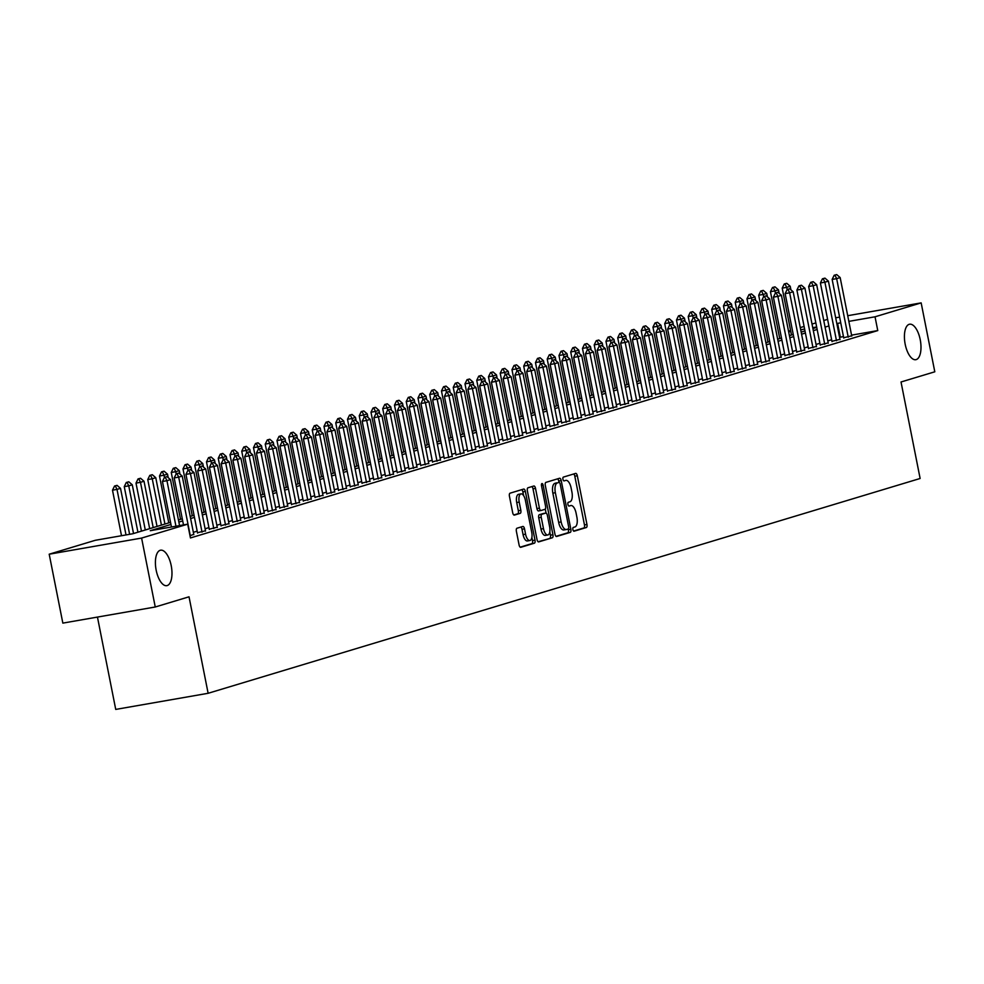 <?xml version="1.0" encoding="UTF-8"?>
<svg xmlns="http://www.w3.org/2000/svg" width="984" height="984" viewBox="0 0 984 984"><rect width="100%" height="100%" fill="white"/><g stroke="black" fill="none" stroke-linecap="round" stroke-linejoin="round"><path stroke-width="1.48" d="M572.897 529.564A1.931 0.836 80.1 0 0 574.041 531.225A1.931 0.836 80.1 0 0 574.078 531.212L586.329 527.522A2.768 1.193 80.1 0 0 586.956 524.472L577.313 475.764A2.768 1.193 80.1 0 0 575.677 473.39A2.768 1.193 80.1 0 0 575.615 473.402L563.365 477.105A1.931 0.836 80.1 0 0 562.934 479.233A1.931 0.836 80.1 0 0 564.066 480.893A1.931 0.836 80.1 0 0 564.115 480.893L565.702 480.413A8.831 3.838 80.1 0 1 565.898 480.364A8.831 3.838 80.1 0 1 571.101 487.953L571.913 492.012A8.831 3.838 80.1 0 1 569.933 501.791L568.346 502.271A1.931 0.836 80.1 0 0 567.916 504.398A1.931 0.836 80.1 0 0 569.059 506.059A1.931 0.836 80.1 0 0 569.096 506.059L570.683 505.579A8.831 3.838 80.1 0 1 570.88 505.53A8.831 3.838 80.1 0 1 576.083 513.119L576.895 517.178A8.831 3.838 80.1 0 1 574.914 526.957L573.328 527.424A1.931 0.836 80.1 0 0 572.897 529.564M171.216 565.665A18.007 7.81 80.1 0 0 160.601 550.191A18.007 7.81 80.1 0 0 156.173 570.203A18.007 7.81 80.1 0 0 166.788 585.664A18.007 7.81 80.1 0 0 171.216 565.665M920.224 339.677A18.007 7.81 80.1 0 0 909.61 324.216A18.007 7.81 80.1 0 0 905.182 344.216A18.007 7.81 80.1 0 0 915.796 359.689A18.007 7.81 80.1 0 0 920.224 339.677M516.994 528.223A2.768 1.193 80.1 0 0 516.379 531.274L519.085 544.939A2.768 1.193 80.1 0 0 520.708 547.313A2.768 1.193 80.1 0 0 520.77 547.301L534.373 543.193A2.768 1.193 80.1 0 0 535.001 540.142L525.358 491.434A2.768 1.193 80.1 0 0 523.722 489.06A2.768 1.193 80.1 0 0 523.66 489.073L510.056 493.181A2.768 1.193 80.1 0 0 509.441 496.243L512.701 512.75A2.768 1.193 80.1 0 0 514.337 515.112A2.768 1.193 80.1 0 0 514.398 515.099L520.216 513.341A2.768 1.193 80.1 0 0 520.831 510.29L519.22 502.111A7.392 3.198 80.1 0 1 521.028 493.894A7.392 3.198 80.1 0 1 525.382 500.241L531.729 532.307A7.392 3.198 80.1 0 1 529.921 540.511A7.392 3.198 80.1 0 1 525.567 534.164L524.509 528.826A2.768 1.193 80.1 0 0 522.873 526.452A2.768 1.193 80.1 0 0 522.812 526.465L516.994 528.223M847.716 315.704L921.159 302.887L934.8 371.804L901.024 381.989L920.126 478.482L208.128 693.289L189.026 596.808L155.251 606.993L141.598 538.076L49.2 554.201L95.313 540.29L132.779 533.759L170.54 522.356M921.159 302.887L875.034 316.799L848.835 321.374M170.958 524.46L150.257 530.708L187.71 524.164L190.441 537.953L877.765 330.587L875.034 316.799M187.71 524.164L141.598 538.076M554.951 534.127A2.768 1.193 80.1 0 0 556.575 536.501A2.768 1.193 80.1 0 0 556.636 536.477L570.24 532.381A2.768 1.193 80.1 0 0 570.868 529.318L561.224 480.61A2.768 1.193 80.1 0 0 559.588 478.249A2.768 1.193 80.1 0 0 559.527 478.261L545.923 482.369A2.768 1.193 80.1 0 0 545.308 485.419L554.951 534.127M552.307 537.781L538.703 541.889A2.768 1.193 80.1 0 1 538.642 541.901A2.768 1.193 80.1 0 1 537.018 539.539L527.375 490.832A2.768 1.193 80.1 0 1 527.99 487.769L533.808 486.022A2.768 1.193 80.1 0 1 533.869 485.998A2.768 1.193 80.1 0 1 535.505 488.372L539.417 508.125A2.768 1.193 80.1 0 0 541.04 510.499A2.768 1.193 80.1 0 0 541.102 510.487L544.964 509.318A2.768 1.193 80.1 0 0 545.579 506.268L541.507 485.702A1.931 0.836 80.1 0 1 541.987 483.55A1.931 0.836 80.1 0 1 543.131 485.21L552.934 534.73A2.768 1.193 80.1 0 1 552.307 537.781L538.113 541.754M843.694 337.758L851.701 335.802M831.947 341.313L839.942 339.345M820.201 344.855L828.196 342.887M808.454 348.397L816.449 346.442M796.708 351.94L804.703 349.984M784.949 355.482L792.956 353.527M773.203 359.037L781.198 357.069M761.456 362.579L769.451 360.611M749.71 366.122L757.705 364.166M737.951 369.664L745.958 367.708M726.204 373.207L734.199 371.251M714.458 376.749L722.453 374.793M702.711 380.304L710.706 378.336M690.965 383.846L698.96 381.89M679.206 387.388L687.213 385.433M667.459 390.931L675.454 388.975M655.713 394.473L663.708 392.518M643.966 398.028L651.961 396.06M632.22 401.57L640.215 399.615M620.461 405.113L628.468 403.157M608.715 408.655L616.71 406.699M596.968 412.198L604.963 410.242M585.222 415.752L593.217 413.784M573.463 419.295L581.47 417.327M561.716 422.837L569.711 420.881M549.97 426.379L557.965 424.424M538.223 429.922L546.218 427.966M526.477 433.477L534.472 431.509M514.718 437.019L522.725 435.051M502.972 440.561L510.967 438.606M491.225 444.104L499.22 442.148M479.479 447.646L487.474 445.691M467.732 451.201L475.727 449.233M455.973 454.743L463.981 452.775M444.227 458.286L452.222 456.33M432.48 461.828L440.475 459.872M420.734 465.371L428.729 463.415M408.975 468.925L416.982 466.957M397.228 472.468L405.224 470.5M385.482 476.01L393.477 474.054M373.736 479.552L381.731 477.597M361.989 483.095L369.984 481.139M350.23 486.637L358.238 484.682M338.484 490.192L346.479 488.224M326.737 493.734L334.732 491.779M314.991 497.277L322.986 495.321M303.244 500.819L311.239 498.863M291.485 504.362L299.493 502.406M279.739 507.916L287.734 505.948M267.992 511.459L275.987 509.503M256.246 515.001L264.241 513.045M244.499 518.543L252.494 516.588M232.741 522.086L240.748 520.13M220.994 525.64L228.989 523.673M209.248 529.183L217.243 527.215M197.501 532.725L205.496 530.77M190.01 535.776L193.75 534.312M877.765 330.587L851.566 335.15M843.46 336.565L839.549 337.352M831.64 339.738L827.802 340.894M819.893 343.281L816.056 344.437M808.135 346.823L804.309 347.979M796.388 350.365L792.551 351.522M784.642 353.908L780.804 355.064M772.895 357.463L769.058 358.619M761.149 361.005L757.311 362.161M749.39 364.547L745.552 365.704M737.643 368.09L733.806 369.246M725.897 371.632L722.059 372.788M714.15 375.187L710.313 376.343M702.391 378.729L698.566 379.886M690.645 382.272L686.807 383.428M678.899 385.814L675.061 386.97M667.152 389.356L663.314 390.513M655.406 392.911L651.568 394.067M643.647 396.454L639.821 397.61M631.9 399.996L628.063 401.152M620.154 403.538L616.316 404.695M608.407 407.081L604.57 408.237M596.661 410.623L592.823 411.792M584.902 414.178L581.064 415.334M573.155 417.72L569.318 418.877M561.409 421.263L557.571 422.419M549.662 424.805L545.825 425.961M537.904 428.347L534.078 429.516M526.157 431.902L522.319 433.058M514.411 435.445L510.573 436.601M502.664 438.987L498.827 440.143M490.918 442.529L487.08 443.686M479.159 446.072L475.333 447.228M467.412 449.627L463.575 450.783M455.666 453.169L451.828 454.325M443.919 456.711L440.082 457.868M432.173 460.254L428.335 461.41M420.414 463.796L416.576 464.952M408.668 467.351L404.83 468.507M396.921 470.893L393.083 472.049M385.174 474.436L381.337 475.592M373.428 477.978L369.59 479.134M361.669 481.52L357.832 482.677M349.923 485.075L346.085 486.231M338.176 488.618L334.339 489.774M326.43 492.16L322.592 493.316M314.671 495.702L310.846 496.858M302.924 499.245L299.087 500.401M291.178 502.787L287.34 503.956M279.431 506.342L275.594 507.498M267.685 509.884L263.847 511.04M255.926 513.427L252.101 514.583M244.18 516.969L240.342 518.125M232.433 520.511L228.595 521.68M220.687 524.066L216.849 525.222M208.94 527.608L205.102 528.765M197.181 531.151L193.344 532.307M97.453 617.079L115.731 709.415L208.128 693.289M835.674 317.795L839.61 317.119M155.251 606.993L62.841 623.118L49.2 554.201M788.516 331.141L790.595 330.526M800.263 327.598L804.1 326.442M812.021 324.056L815.859 322.9M823.768 320.513L827.606 319.357M816.659 326.983L812.735 327.672M804.629 329.087L800.693 329.775M790.792 331.497L788.664 331.866M178.461 519.97L182.286 518.814M190.207 516.428L194.045 515.272M201.954 512.885L205.791 511.729M213.7 509.343L217.538 508.174M225.447 505.788L229.284 504.632M237.206 502.246L241.043 501.09M248.952 498.703L252.79 497.547M260.698 495.161L264.536 494.005M272.445 491.619L276.283 490.45M284.192 488.064L288.029 486.908M295.95 484.522L299.788 483.365M307.697 480.979L311.534 479.823M319.443 477.437L323.281 476.281M331.19 473.894L335.027 472.726M342.949 470.34L346.774 469.183M354.695 466.797L358.533 465.641M366.442 463.255L370.279 462.099M378.188 459.712L382.026 458.556M389.935 456.17L393.772 455.014M401.693 452.615L405.519 451.459M413.44 449.073L417.277 447.917M425.186 445.531L429.024 444.374M436.933 441.988L440.771 440.832M448.679 438.446L452.517 437.29M460.438 434.891L464.276 433.735M472.185 431.349L476.022 430.192M483.931 427.806L487.769 426.65M495.678 424.264L499.515 423.108M507.437 420.721L511.262 419.565M519.183 417.179L523.021 416.011M530.929 413.624L534.767 412.468M542.676 410.082L546.514 408.926M554.423 406.54L558.26 405.383M566.181 402.997L570.007 401.841M577.928 399.455L581.765 398.286M589.674 395.9L593.512 394.744M601.421 392.358L605.258 391.202M613.167 388.815L617.005 387.659M624.926 385.273L628.764 384.117M636.673 381.731L640.51 380.562M648.419 378.176L652.257 377.02M660.166 374.633L664.003 373.477M671.924 371.091L675.75 369.935M683.671 367.549L687.509 366.392M695.417 364.006L699.255 362.85M707.164 360.452L711.001 359.295M718.91 356.909L722.748 355.753M730.669 353.367L734.495 352.211M742.416 349.824L746.253 348.668M754.162 346.282L758 345.126M765.909 342.727L769.746 341.571M777.655 339.185L781.493 338.029M789.414 335.642L793.252 334.486M801.161 332.1L804.998 330.944M812.907 328.558L816.745 327.401M840.73 322.789L836.818 323.564M828.909 325.95L825.072 327.106M817.163 329.492L813.325 330.649M805.416 333.035L801.579 334.191M793.658 336.589L789.82 337.746M781.911 340.132L778.073 341.288M770.164 343.674L766.327 344.831M758.418 347.217L754.58 348.373M746.659 350.759L742.834 351.915M734.913 354.314L731.075 355.47M723.166 357.856L719.329 359.012M711.42 361.399L707.582 362.555M699.673 364.941L695.836 366.097M687.914 368.483L684.077 369.64M676.168 372.038L672.33 373.194M664.421 375.581L660.584 376.737M652.675 379.123L648.837 380.279M640.928 382.665L637.091 383.822M629.17 386.208L625.332 387.364M617.423 389.75L613.586 390.919M605.677 393.305L601.839 394.461M593.93 396.847L590.092 398.003M582.171 400.39L578.346 401.546M570.425 403.932L566.587 405.088M558.678 407.474L554.841 408.643M546.932 411.029L543.094 412.185M535.185 414.572L531.348 415.728M523.427 418.114L519.601 419.27M511.68 421.656L507.842 422.812M499.933 425.199L496.096 426.355M488.187 428.753L484.349 429.91M476.441 432.296L472.603 433.452M464.682 435.838L460.844 436.994M452.935 439.381L449.098 440.537M441.189 442.923L437.351 444.079M429.442 446.478L425.605 447.634M417.683 450.02L413.858 451.176M405.937 453.562L402.099 454.719M394.19 457.105L390.353 458.261M382.444 460.647L378.606 461.803M370.697 464.202L366.86 465.358M358.939 467.744L355.113 468.901M347.192 471.287L343.354 472.443M335.446 474.829L331.608 475.985M323.699 478.372L319.862 479.528M311.953 481.914L308.115 483.082M300.194 485.469L296.356 486.625M288.447 489.011L284.61 490.167M276.701 492.553L272.863 493.71M264.954 496.096L261.117 497.252M253.195 499.638L249.37 500.807M241.449 503.193L237.611 504.349M229.702 506.735L225.865 507.892M217.956 510.278L214.118 511.434M206.209 513.82L202.372 514.976M194.451 517.363L190.625 518.531M182.704 520.917L178.867 522.073M840.311 337.118L837.581 323.33M573.586 531.053L583.832 527.953A2.768 1.193 80.1 0 0 584.459 524.903L574.804 476.194A2.768 1.193 80.1 0 0 573.709 473.981M558.998 482.431L558.727 481.053A2.768 1.193 80.1 0 0 557.62 478.839M556.046 536.341L567.743 532.811A2.768 1.193 80.1 0 0 568.371 529.761L568.211 528.974A1.931 0.836 80.1 0 0 568.654 526.834L560.191 484.079A1.931 0.836 80.1 0 0 559.06 482.418A1.931 0.836 80.1 0 0 559.01 482.431L557.338 482.935A8.831 3.838 80.1 0 0 555.357 492.701L561.151 521.926A8.831 3.838 80.1 0 0 566.353 529.515A8.831 3.838 80.1 0 0 566.55 529.478L568.223 528.974M566.157 529.54L564.053 529.909A8.831 3.838 80.1 0 1 563.857 529.958A8.831 3.838 80.1 0 1 558.654 522.369L552.86 493.144A8.831 3.838 80.1 0 1 554.841 483.365L556.514 482.861M540.979 510.512L538.605 510.917A2.768 1.193 80.1 0 1 538.543 510.93A2.768 1.193 80.1 0 1 536.92 508.568L533.008 488.814A2.768 1.193 80.1 0 0 531.901 486.588M545.271 509.109L546.071 513.119M549.798 531.938L550.437 535.173L552.934 534.73M543.476 528.629A7.392 3.198 80.1 0 0 547.83 534.976A7.392 3.198 80.1 0 0 549.638 526.76L547.399 515.468A2.768 1.193 80.1 0 0 545.776 513.094A2.768 1.193 80.1 0 0 545.714 513.107L541.852 514.275A2.768 1.193 80.1 0 0 541.237 517.326L543.476 528.629L540.979 529.06A7.392 3.198 80.1 0 0 545.333 535.407L547.83 534.976M543.34 513.525A2.768 1.193 80.1 0 0 543.279 513.525A2.768 1.193 80.1 0 0 543.217 513.55L545.714 513.107M540.979 529.06L538.74 517.769A2.768 1.193 80.1 0 1 539.355 514.706L543.217 513.55M549.81 538.223A2.768 1.193 80.1 0 0 550.437 535.173M529.921 540.511L527.424 540.954A7.392 3.198 80.1 0 1 523.07 534.607L522.012 529.257A2.768 1.193 80.1 0 0 520.905 527.043M521.028 493.894L518.531 494.337A7.392 3.198 80.1 0 0 516.723 502.541L519.22 502.111M513.808 514.964L517.719 513.783A2.768 1.193 80.1 0 0 518.334 510.733L516.723 502.541M523.586 495.567L522.861 491.877A2.768 1.193 80.1 0 0 521.754 489.651M520.179 547.166L531.877 543.635A2.768 1.193 80.1 0 0 532.504 540.573L531.889 537.485M790.915 289.813L790.226 286.295L786.696 287.353L787.126 289.554M784.998 283.835L786.757 283.306L784.248 283.97L784.998 283.835L786.696 287.353L782.206 288.14L791.48 335.015M790.226 286.295L786.757 283.306M784.248 283.97L782.206 288.14M836.707 274.585L834.186 275.249L836.707 274.585L840.164 277.574L851.763 336.122M848.233 337.192L836.646 278.644L832.144 279.431L834.186 275.249M843.768 338.09L832.144 279.431M840.164 277.574L836.646 278.644L834.936 275.114M779.168 293.355L778.467 289.837L774.949 290.907L775.38 293.097M773.252 287.377L775.011 286.848L772.501 287.512L773.252 287.377L774.949 290.907L770.447 291.682L779.734 338.558M778.467 289.837L775.011 286.848M772.501 287.512L770.447 291.682M767.422 296.897L766.721 293.38L763.203 294.45L763.633 296.651M761.493 290.92L763.264 290.391L760.743 291.055L761.493 290.92L763.203 294.45L758.701 295.225L767.987 342.112M766.721 293.38L763.264 290.391M760.743 291.055L758.701 295.225M755.675 300.452L754.974 296.922L751.444 297.992L751.887 300.194M749.746 294.474L751.505 293.933L748.996 294.597L749.746 294.474L751.444 297.992L746.954 298.779L756.241 345.655M754.974 296.922L751.505 293.933M748.996 294.597L746.954 298.779M743.916 303.995L743.227 300.477L739.697 301.534L740.14 303.736M738 298.017L739.759 297.476L737.25 298.14L738 298.017L739.697 301.534L735.208 302.322L744.482 349.197M743.227 300.477L739.759 297.476M737.25 298.14L735.208 302.322M824.949 278.128L822.439 278.792L824.949 278.128L828.417 281.129L840.016 339.664M836.486 340.735L824.899 282.187L820.398 282.974L822.439 278.792M832.009 341.632L820.398 282.974M828.417 281.129L824.899 282.187L823.19 278.669M813.202 281.682L810.693 282.334L813.202 281.682L816.671 284.671L828.257 343.219M824.74 344.277L813.141 285.729L808.651 286.516L810.693 282.334M820.262 345.175L808.651 286.516M816.671 284.671L813.141 285.729L811.443 282.211M801.456 285.225L798.946 285.889L801.456 285.225L804.924 288.214L816.511 346.762M812.993 347.819L801.394 289.271L796.905 290.059L798.946 285.889M808.516 348.717L796.905 290.059M804.924 288.214L801.394 289.271L799.697 285.754M789.709 288.767L787.2 289.431L789.709 288.767L793.166 291.756L804.764 350.304M801.234 351.362L789.648 292.826L785.146 293.601L787.2 289.431M796.769 352.26L785.146 293.601M793.166 291.756L789.648 292.826L787.95 289.296M732.17 307.537L731.481 304.019L727.951 305.077L728.381 307.279M726.254 301.559L728.012 301.03L725.503 301.694L726.254 301.559L727.951 305.077L723.461 305.864L732.736 352.739M731.481 304.019L728.012 301.03M725.503 301.694L723.461 305.864M777.963 292.31L775.441 292.974L777.963 292.31L781.419 295.298L793.018 353.846M789.488 354.916L777.901 296.368L773.399 297.156L775.441 292.974M785.011 355.802L773.399 297.156M781.419 295.298L777.901 296.368L776.191 292.838M720.423 311.079L719.722 307.562L716.204 308.619L716.635 310.821M714.495 305.101L716.266 304.573L713.757 305.237L714.495 305.101L716.204 308.619L711.703 309.406L720.989 356.282M719.722 307.562L716.266 304.573M713.757 305.237L711.703 309.406M766.204 295.852L763.695 296.516L766.204 295.852L769.673 298.841L781.259 357.389M777.741 358.459L766.142 299.911L761.653 300.698L763.695 296.516M773.264 359.357L761.653 300.698M769.673 298.841L766.142 299.911L764.445 296.393M708.677 314.622L707.976 311.104L704.458 312.174L704.888 314.376M702.748 308.644L704.519 308.115L701.998 308.779L702.748 308.644L704.458 312.174L699.956 312.949L709.243 359.837M707.976 311.104L704.519 308.115M701.998 308.779L699.956 312.949M754.457 299.394L751.948 300.058L754.457 299.394L757.926 302.395L769.513 360.943M765.995 362.001L754.396 303.453L749.906 304.24L751.948 300.058M761.518 362.899L749.906 304.24M757.926 302.395L754.396 303.453L752.699 299.935M696.93 318.164L696.229 314.646L692.699 315.716L693.142 317.918M691.002 312.186L692.761 311.657L690.251 312.322L691.002 312.186L692.699 315.716L688.21 316.504L697.496 363.379M696.229 314.646L692.761 311.657M690.251 312.322L688.21 316.504M742.711 302.949L740.202 303.613L742.711 302.949L746.179 305.938L757.766 364.486M754.236 365.544L742.649 306.996L738.16 307.783L740.202 303.613M749.771 366.442L738.16 307.783M746.179 305.938L742.649 306.996L740.952 303.478M685.171 321.719L684.483 318.201L680.953 319.259L681.395 321.461M679.255 315.741L681.014 315.2L678.505 315.864L679.255 315.741L680.953 319.259L676.463 320.046L685.737 366.921M684.483 318.201L681.014 315.2M678.505 315.864L676.463 320.046M730.964 306.491L728.455 307.156L730.964 306.491L734.421 309.48L746.02 368.028M742.489 369.086L730.903 310.55L726.401 311.325L728.455 307.156M738.025 369.984L726.401 311.325M734.421 309.48L730.903 310.55L729.193 307.02M673.425 325.261L672.736 321.743L669.206 322.801L669.637 325.003M667.509 319.283L669.268 318.754L666.758 319.406L667.509 319.283L669.206 322.801L664.704 323.588L673.991 370.464M672.736 321.743L669.268 318.754M666.758 319.406L664.704 323.588M719.218 310.034L716.696 310.698L719.218 310.034L722.674 313.023L734.273 371.571M730.743 372.641L719.156 314.093L714.655 314.868L716.696 310.698M726.266 373.526L714.655 314.868M722.674 313.023L719.156 314.093L717.447 310.563M661.679 328.804L660.977 325.286L657.46 326.344L657.89 328.545M655.75 322.826L657.521 322.297L655 322.961L655.75 322.826L657.46 326.344L652.958 327.131L662.244 374.006M660.977 325.286L657.521 322.297M655 322.961L652.958 327.131M707.459 313.576L704.95 314.24L707.459 313.576L710.928 316.565L722.514 375.113M718.996 376.183L707.398 317.635L702.908 318.422L704.95 314.24M714.519 377.081L702.908 318.422M710.928 316.565L707.398 317.635L705.7 314.105M649.932 332.346L649.231 328.828L645.713 329.898L646.144 332.1M644.003 326.368L645.762 325.839L643.253 326.503L644.003 326.368L645.713 329.898L641.211 330.673L650.498 377.561M649.231 328.828L645.762 325.839M643.253 326.503L641.211 330.673M695.713 317.119L693.203 317.783L695.713 317.119L699.181 320.12L710.768 378.668M707.25 379.726L695.651 321.178L691.162 321.965L693.203 317.783M702.773 380.623L691.162 321.965M699.181 320.12L695.651 321.178L693.954 317.66M683.966 320.673L681.457 321.337L683.966 320.673L687.435 323.662L699.021 382.21M695.491 383.268L683.905 324.72L679.403 325.507L681.457 321.337M691.026 384.166L679.403 325.507M687.435 323.662L683.905 324.72L682.207 321.202M672.22 324.216L669.71 324.88L672.22 324.216L675.676 327.205L687.275 385.753M683.745 386.81L672.158 328.262L667.656 329.05L669.71 324.88M679.28 387.708L667.656 329.05M675.676 327.205L672.158 328.262L670.448 324.745M638.186 335.888L637.484 332.371L633.954 333.441L634.397 335.642M632.257 329.911L634.016 329.382L631.507 330.046L632.257 329.911L633.954 333.441L629.465 334.228L638.739 381.103M637.484 332.371L634.016 329.382M631.507 330.046L629.465 334.228M626.427 339.443L625.738 335.925L622.208 336.983L622.651 339.185M620.51 333.465L622.269 332.924L619.76 333.588L620.51 333.465L622.208 336.983L617.718 337.77L626.992 384.646M625.738 335.925L622.269 332.924M619.76 333.588L617.718 337.77M614.68 342.986L613.979 339.468L610.461 340.526L610.892 342.727M608.764 337.008L610.523 336.479L608.014 337.131L608.764 337.008L610.461 340.526L605.959 341.313L615.246 388.188M613.979 339.468L610.523 336.479M608.014 337.131L605.959 341.313M660.461 327.758L657.952 328.422L660.461 327.758L663.929 330.747L675.528 389.295M671.998 390.365L660.412 331.817L655.91 332.592L657.952 328.422M667.521 391.251L655.91 332.592M663.929 330.747L660.412 331.817L658.702 328.287M602.934 346.528L602.233 343.01L598.715 344.068L599.145 346.27M597.005 340.55L598.776 340.021L596.255 340.685L597.005 340.55L598.715 344.068L594.213 344.855L603.5 391.73M602.233 343.01L598.776 340.021M596.255 340.685L594.213 344.855M648.714 331.3L646.205 331.965L648.714 331.3L652.183 334.289L663.769 392.837M660.252 393.907L648.653 335.359L644.163 336.147L646.205 331.965M655.774 394.805L644.163 336.147M652.183 334.289L648.653 335.359L646.955 331.829M591.187 350.07L590.486 346.553L586.956 347.623L587.399 349.824M585.259 344.092L587.018 343.564L584.508 344.228L585.259 344.092L586.956 347.623L582.466 348.397L591.753 395.273M590.486 346.553L587.018 343.564M584.508 344.228L582.466 348.397M636.968 334.843L634.459 335.507L636.968 334.843L640.436 337.844L652.023 396.38M648.505 397.45L636.906 338.902L632.417 339.689L634.459 335.507M644.028 398.348L632.417 339.689M640.436 337.844L636.906 338.902L635.209 335.384M579.428 353.613L578.74 350.095L575.209 351.165L575.652 353.367M573.512 347.635L575.271 347.106L572.762 347.77L573.512 347.635L575.209 351.165L570.72 351.952L579.994 398.827M578.74 350.095L575.271 347.106M572.762 347.77L570.72 351.952M625.221 338.398L622.712 339.049L625.221 338.398L628.678 341.387L640.276 399.934M636.746 400.992L625.16 342.444L620.658 343.231L622.712 339.049M632.281 401.89L620.658 343.231M628.678 341.387L625.16 342.444L623.462 338.927M567.682 357.167L566.993 353.65L563.463 354.707L563.894 356.909M561.766 351.19L563.524 350.648L561.015 351.313L561.766 351.19L563.463 354.707L558.973 355.495L568.248 402.37M566.993 353.65L563.524 350.648M561.015 351.313L558.973 355.495M613.475 341.94L610.953 342.604L613.475 341.94L616.931 344.929L628.53 403.477M625 404.535L613.413 345.987L608.912 346.774L610.953 342.604M620.523 405.433L608.912 346.774M616.931 344.929L613.413 345.987L611.704 342.469M555.935 360.71L555.234 357.192L551.716 358.25L552.147 360.452M550.007 354.732L551.778 354.203L549.269 354.855L550.007 354.732L551.716 358.25L547.215 359.037L556.501 405.912M555.234 357.192L551.778 354.203M549.269 354.855L547.215 359.037M601.716 345.482L599.207 346.147L601.716 345.482L605.185 348.471L616.784 407.019M613.253 408.089L601.654 349.541L597.165 350.316L599.207 346.147M608.776 408.975L597.165 350.316M605.185 348.471L601.654 349.541L599.957 346.011M544.189 364.252L543.488 360.734L539.97 361.792L540.4 363.994M538.26 358.274L540.032 357.746L537.51 358.41L538.26 358.274L539.97 361.792L535.468 362.579L544.755 409.455M543.488 360.734L540.032 357.746M537.51 358.41L535.468 362.579M589.969 349.025L587.46 349.689L589.969 349.025L593.438 352.014L605.025 410.562M601.507 411.632L589.908 353.084L585.418 353.871L587.46 349.689M597.03 412.53L585.418 353.871M593.438 352.014L589.908 353.084L588.211 349.554M532.442 367.795L531.741 364.277L528.211 365.347L528.654 367.536M526.514 361.817L528.273 361.288L525.764 361.952L526.514 361.817L528.211 365.347L523.722 366.122L533.008 412.997M531.741 364.277L528.273 361.288M525.764 361.952L523.722 366.122M578.223 352.567L575.714 353.231L578.223 352.567L581.692 355.568L593.278 414.104M589.76 415.174L578.162 356.626L573.672 357.413L575.714 353.231M585.283 416.072L573.672 357.413M581.692 355.568L578.162 356.626L576.464 353.108M520.684 371.337L519.995 367.819L516.465 368.889L516.908 371.091M514.767 365.359L516.526 364.83L514.017 365.494L514.767 365.359L516.465 368.889L511.975 369.677L521.249 416.552M519.995 367.819L516.526 364.83M514.017 365.494L511.975 369.677M508.937 374.892L508.248 371.362L504.718 372.432L505.149 374.633M503.021 368.914L504.78 368.373L502.271 369.037L503.021 368.914L504.718 372.432L500.216 373.219L509.503 420.094M508.248 371.362L504.78 368.373M502.271 369.037L500.216 373.219M497.191 378.434L496.489 374.916L492.972 375.974L493.402 378.176M491.262 372.456L493.033 371.927L490.524 372.579L491.262 372.456L492.972 375.974L488.47 376.761L497.756 423.637M496.489 374.916L493.033 371.927M490.524 372.579L488.47 376.761M566.476 356.122L563.967 356.774L566.476 356.122L569.933 359.111L581.532 417.659M578.002 418.717L566.415 360.169L561.913 360.956L563.967 356.774M573.537 419.614L561.913 360.956M569.933 359.111L566.415 360.169L564.705 356.651M554.73 359.664L552.208 360.328L554.73 359.664L558.186 362.653L569.785 421.201M566.255 422.259L554.668 363.711L550.167 364.498L552.208 360.328M561.778 423.157L550.167 364.498M558.186 362.653L554.668 363.711L552.959 360.193M542.971 363.207L540.462 363.871L542.971 363.207L546.44 366.196L558.026 424.744M554.509 425.801L542.91 367.266L538.42 368.041L540.462 363.871M550.031 426.699L538.42 368.041M546.44 366.196L542.91 367.266L541.212 363.736M485.444 381.976L484.743 378.459L481.225 379.517L481.656 381.718M479.516 375.999L481.274 375.47L478.765 376.134L479.516 375.999L481.225 379.517L476.723 380.304L486.01 427.179M484.743 378.459L481.274 375.47M478.765 376.134L476.723 380.304M531.225 366.749L528.716 367.413L531.225 366.749L534.693 369.738L546.28 428.286M542.762 429.356L531.163 370.808L526.674 371.595L528.716 367.413M538.285 430.254L526.674 371.595M534.693 369.738L531.163 370.808L529.466 367.278M473.698 385.519L472.997 382.001L469.466 383.071L469.909 385.261M467.769 379.541L469.528 379.012L467.019 379.676L467.769 379.541L469.466 383.071L464.977 383.846L474.251 430.721M472.997 382.001L469.528 379.012M467.019 379.676L464.977 383.846M519.478 370.291L516.969 370.956L519.478 370.291L522.947 373.293L534.533 431.828M531.003 432.898L519.417 374.351L514.927 375.138L516.969 370.956M526.538 433.796L514.927 375.138M522.947 373.293L519.417 374.351L517.719 370.833M461.939 389.061L461.25 385.543L457.72 386.614L458.163 388.815M456.022 383.083L457.781 382.555L455.272 383.219L456.022 383.083L457.72 386.614L453.23 387.388L462.505 434.276M461.25 385.543L457.781 382.555M455.272 383.219L453.23 387.388M507.732 373.846L505.222 374.498L507.732 373.846L511.188 376.835L522.787 435.383M519.257 436.441L507.67 377.893L503.168 378.68L505.222 374.498M514.792 437.339L503.168 378.68M511.188 376.835L507.67 377.893L505.961 374.375M450.192 392.616L449.491 389.086L445.973 390.156L446.404 392.358M444.276 386.638L446.035 386.097L443.526 386.761L444.276 386.638L445.973 390.156L441.472 390.943L450.758 437.818M449.491 389.086L446.035 386.097M443.526 386.761L441.472 390.943M495.985 377.389L493.464 378.053L495.985 377.389L499.442 380.377L511.04 438.925M507.51 439.983L495.924 381.435L491.422 382.222L493.464 378.053M503.033 440.881L491.422 382.222M499.442 380.377L495.924 381.435L494.214 377.918M438.446 396.158L437.745 392.641L434.227 393.698L434.657 395.9M432.517 390.181L434.288 389.639L431.767 390.304L432.517 390.181L434.227 393.698L429.725 394.486L439.012 441.361M437.745 392.641L434.288 389.639M431.767 390.304L429.725 394.486M426.699 399.701L425.998 396.183L422.468 397.241L422.911 399.442M420.771 393.723L422.53 393.194L420.02 393.858L420.771 393.723L422.468 397.241L417.979 398.028L427.265 444.903M425.998 396.183L422.53 393.194M420.02 393.858L417.979 398.028M414.941 403.243L414.252 399.725L410.722 400.783L411.164 402.985M409.024 397.265L410.783 396.737L408.274 397.401L409.024 397.265L410.722 400.783L406.232 401.57L415.506 448.446M414.252 399.725L410.783 396.737M408.274 397.401L406.232 401.57M484.226 380.931L481.717 381.595L484.226 380.931L487.695 383.92L499.282 442.468M495.764 443.526L484.165 384.99L479.675 385.765L481.717 381.595M491.287 444.424L479.675 385.765M487.695 383.92L484.165 384.99L482.467 381.46M472.48 384.473L469.971 385.138L472.48 384.473L475.948 387.462L487.535 446.01M484.017 447.08L472.418 388.532L467.929 389.32L469.971 385.138M479.54 447.966L467.929 389.32M475.948 387.462L472.418 388.532L470.721 385.002M460.733 388.016L458.224 388.68L460.733 388.016L464.19 391.005L475.789 449.553M472.258 450.623L460.672 392.075L456.17 392.862L458.224 388.68M467.794 451.521L456.17 392.862M464.19 391.005L460.672 392.075L458.974 388.557M403.194 406.786L402.505 403.268L398.975 404.338L399.406 406.54M397.278 400.808L399.037 400.279L396.527 400.943L397.278 400.808L398.975 404.338L394.486 405.113L403.76 452M402.505 403.268L399.037 400.279M396.527 400.943L394.486 405.113M448.987 391.571L446.465 392.222L448.987 391.571L452.443 394.559L464.042 453.107M460.512 454.165L448.925 395.617L444.424 396.404L446.465 392.222M456.047 455.063L444.424 396.404M452.443 394.559L448.925 395.617L447.216 392.099M391.447 410.328L390.746 406.81L387.229 407.88L387.659 410.082M385.531 404.35L387.29 403.821L384.781 404.486L385.531 404.35L387.229 407.88L382.727 408.668L392.013 455.543M390.746 406.81L387.29 403.821M384.781 404.486L382.727 408.668M437.228 395.113L434.719 395.777L437.228 395.113L440.697 398.102L452.296 456.65M448.766 457.708L437.167 399.16L432.677 399.947L434.719 395.777M444.288 458.606L432.677 399.947M440.697 398.102L437.167 399.16L435.469 395.642M379.701 413.883L379 410.365L375.482 411.423L375.913 413.624M373.772 407.905L375.544 407.364L373.022 408.028L373.772 407.905L375.482 411.423L370.98 412.21L380.267 459.085M379 410.365L375.544 407.364M373.022 408.028L370.98 412.21M425.482 398.655L422.972 399.319L425.482 398.655L428.95 401.644L440.537 460.192M437.019 461.25L425.42 402.714L420.931 403.489L422.972 399.319M432.542 462.148L420.931 403.489M428.95 401.644L425.42 402.714L423.723 399.184M367.954 417.425L367.253 413.907L363.723 414.965L364.166 417.167M362.026 411.447L363.785 410.918L361.276 411.57L362.026 411.447L363.723 414.965L359.234 415.752L368.52 462.628M367.253 413.907L363.785 410.918M361.276 411.57L359.234 415.752M413.735 402.198L411.226 402.862L413.735 402.198L417.204 405.187L428.79 463.735M425.272 464.805L413.674 406.257L409.184 407.032L411.226 402.862M420.795 465.69L409.184 407.032M417.204 405.187L413.674 406.257L411.976 402.727M356.196 420.967L355.507 417.45L351.977 418.507L352.42 420.709M350.279 414.99L352.038 414.461L349.529 415.125L350.279 414.99L351.977 418.507L347.487 419.295L356.762 466.17M355.507 417.45L352.038 414.461M349.529 415.125L347.487 419.295M401.989 405.74L399.479 406.404L401.989 405.74L405.445 408.729L417.044 467.277M413.514 468.347L401.927 409.799L397.425 410.586L399.479 406.404M409.049 469.245L397.425 410.586M405.445 408.729L401.927 409.799L400.23 406.281M344.449 424.51L343.76 420.992L340.23 422.062L340.661 424.264M338.533 418.532L340.292 418.003L337.783 418.667L338.533 418.532L340.23 422.062L335.741 422.837L345.015 469.725M343.76 420.992L340.292 418.003M337.783 418.667L335.741 422.837M390.242 409.282L387.721 409.947L390.242 409.282L393.698 412.284L405.297 470.832M401.767 471.889L390.181 413.341L385.679 414.129L387.721 409.947M397.29 472.787L385.679 414.129M393.698 412.284L390.181 413.341L388.471 409.824M332.703 428.052L332.002 424.534L328.484 425.605L328.914 427.806M326.774 422.074L328.545 421.546L326.036 422.21L326.774 422.074L328.484 425.605L323.982 426.392L333.268 473.267M332.002 424.534L328.545 421.546M326.036 422.21L323.982 426.392M378.483 412.837L375.974 413.501L378.483 412.837L381.952 415.826L393.538 474.374M390.021 475.432L378.422 416.884L373.932 417.671L375.974 413.501M385.543 476.33L373.932 417.671M381.952 415.826L378.422 416.884L376.724 413.366M320.956 431.607L320.255 428.089L316.737 429.147L317.168 431.349M315.028 425.629L316.799 425.088L314.277 425.752L315.028 425.629L316.737 429.147L312.236 429.934L321.522 476.809M320.255 428.089L316.799 425.088M314.277 425.752L312.236 429.934M366.737 416.38L364.228 417.044L366.737 416.38L370.205 419.368L381.792 477.916M378.274 478.974L366.675 420.426L362.186 421.213L364.228 417.044M373.797 479.872L362.186 421.213M370.205 419.368L366.675 420.426L364.978 416.909M309.21 435.149L308.509 431.632L304.978 432.689L305.421 434.891M303.281 429.172L305.04 428.643L302.531 429.295L303.281 429.172L304.978 432.689L300.489 433.477L309.775 480.352M308.509 431.632L305.04 428.643M302.531 429.295L300.489 433.477M354.99 419.922L352.481 420.586L354.99 419.922L358.459 422.911L370.046 481.459M366.515 482.529L354.929 423.981L350.439 424.756L352.481 420.586M362.05 483.415L350.439 424.756M358.459 422.911L354.929 423.981L353.231 420.451M297.451 438.692L296.762 435.174L293.232 436.232L293.675 438.433M291.535 432.714L293.293 432.185L290.784 432.849L291.535 432.714L293.232 436.232L288.743 437.019L298.017 483.894M296.762 435.174L293.293 432.185M290.784 432.849L288.743 437.019M343.244 423.464L340.735 424.129L343.244 423.464L346.7 426.453L358.299 485.001M354.769 486.071L343.182 427.523L338.68 428.311L340.735 424.129M350.304 486.969L338.68 428.311M346.7 426.453L343.182 427.523L341.473 423.993M285.704 442.234L285.003 438.716L281.486 439.786L281.916 441.988M279.788 436.256L281.547 435.728L279.038 436.392L279.788 436.256L281.486 439.786L276.984 440.561L286.27 487.437M285.003 438.716L281.547 435.728M279.038 436.392L276.984 440.561M331.497 427.007L328.976 427.671L331.497 427.007L334.954 430.008L346.553 488.544M343.022 489.614L331.436 431.066L326.934 431.853L328.976 427.671M338.545 490.512L326.934 431.853M334.954 430.008L331.436 431.066L329.726 427.548M273.958 445.777L273.257 442.259L269.739 443.329L270.17 445.531M268.029 439.799L269.8 439.27L267.279 439.934L268.029 439.799L269.739 443.329L265.237 444.116L274.524 490.991M273.257 442.259L269.8 439.27M267.279 439.934L265.237 444.116M319.738 430.562L317.229 431.213L319.738 430.562L323.207 433.55L334.794 492.098M331.276 493.156L319.677 434.608L315.188 435.395L317.229 431.213M326.799 494.054L315.188 435.395M323.207 433.55L319.677 434.608L317.98 431.09M262.211 449.331L261.51 445.813L257.98 446.871L258.423 449.073M256.283 443.353L258.042 442.812L255.532 443.476L256.283 443.353L257.98 446.871L253.491 447.659L262.777 494.534M261.51 445.813L258.042 442.812M255.532 443.476L253.491 447.659M307.992 434.104L305.483 434.768L307.992 434.104L311.461 437.093L323.047 495.641M319.529 496.699L307.93 438.151L303.441 438.938L305.483 434.768M315.052 497.596L303.441 438.938M311.461 437.093L307.93 438.151L306.233 434.633M250.453 452.874L249.764 449.356L246.234 450.414L246.677 452.615M244.536 446.896L246.295 446.367L243.786 447.019L244.536 446.896L246.234 450.414L241.744 451.201L251.018 498.076M249.764 449.356L246.295 446.367M243.786 447.019L241.744 451.201M296.245 437.646L293.736 438.311L296.245 437.646L299.702 440.635L311.301 499.183M307.771 500.253L296.184 441.705L291.682 442.48L293.736 438.311M303.306 501.139L291.682 442.48M299.702 440.635L296.184 441.705L294.487 438.175M238.706 456.416L238.017 452.898L234.487 453.956L234.918 456.158M232.79 450.438L234.549 449.909L232.04 450.574L232.79 450.438L234.487 453.956L229.998 454.743L239.272 501.619M238.017 452.898L234.549 449.909M232.04 450.574L229.998 454.743M284.499 441.189L281.978 441.853L284.499 441.189L287.955 444.178L299.554 502.726M296.024 503.796L284.438 445.248L279.936 446.035L281.978 441.853M291.559 504.694L279.936 446.035M287.955 444.178L284.438 445.248L282.728 441.718M226.96 459.958L226.258 456.441L222.741 457.511L223.171 459.712M221.043 453.981L222.802 453.452L220.293 454.116L221.043 453.981L222.741 457.511L218.239 458.286L227.525 505.161M226.258 456.441L222.802 453.452M220.293 454.116L218.239 458.286M272.74 444.731L270.231 445.395L272.74 444.731L276.209 447.732L287.808 506.268M284.278 507.338L272.679 448.79L268.189 449.577L270.231 445.395M279.8 508.236L268.189 449.577M276.209 447.732L272.679 448.79L270.981 445.272M215.213 463.501L214.512 459.983L210.994 461.053L211.425 463.255M209.285 457.523L211.056 456.994L208.534 457.658L209.285 457.523L210.994 461.053L206.492 461.84L215.779 508.716M214.512 459.983L211.056 456.994M208.534 457.658L206.492 461.84M260.994 448.286L258.485 448.938L260.994 448.286L264.462 451.275L276.049 509.823M272.531 510.881L260.932 452.332L256.443 453.12L258.485 448.938M268.054 511.778L256.443 453.12M264.462 451.275L260.932 452.332L259.235 448.815M203.467 467.056L202.766 463.538L199.235 464.596L199.678 466.797M197.538 461.078L199.297 460.537L196.788 461.201L197.538 461.078L199.235 464.596L194.746 465.383L204.032 512.258M202.766 463.538L199.297 460.537M196.788 461.201L194.746 465.383M249.247 451.828L246.738 452.492L249.247 451.828L252.716 454.817L264.302 513.365M260.785 514.423L249.186 455.875L244.696 456.662L246.738 452.492M256.307 515.321L244.696 456.662M252.716 454.817L249.186 455.875L247.488 452.357M191.708 470.598L191.019 467.08L187.489 468.138L187.932 470.34M185.792 464.62L187.55 464.091L185.041 464.743L185.792 464.62L187.489 468.138L182.999 468.925L192.274 515.801M191.019 467.08L187.55 464.091M185.041 464.743L182.999 468.925M237.501 455.371L234.992 456.035L237.501 455.371L240.957 458.359L252.556 516.908M249.026 517.965L237.439 459.43L232.937 460.204L234.992 456.035M244.561 518.863L232.937 460.204M240.957 458.359L237.439 459.43L235.742 455.899M179.961 474.14L179.273 470.623L175.742 471.68L176.173 473.882M174.045 468.163L175.804 467.634L173.295 468.298L174.045 468.163L175.742 471.68L171.253 472.468L180.527 519.343M179.273 470.623L175.804 467.634M173.295 468.298L171.253 472.468M225.754 458.913L223.233 459.577L225.754 458.913L229.21 461.902L240.809 520.45M237.279 521.52L225.693 462.972L221.191 463.759L223.233 459.577M232.802 522.418L221.191 463.759M229.21 461.902L225.693 462.972L223.983 459.442M168.215 477.683L167.514 474.165L163.996 475.235L164.426 477.424M162.286 471.705L164.057 471.176L161.548 471.84L162.286 471.705L163.996 475.235L159.494 476.01L168.781 522.885M167.514 474.165L164.057 471.176M161.548 471.84L159.494 476.01M213.995 462.455L211.486 463.12L213.995 462.455L217.464 465.457L229.051 523.992M225.533 525.062L213.934 466.514L209.444 467.302L211.486 463.12M221.056 525.96L209.444 467.302M217.464 465.457L213.934 466.514L212.237 462.997M164.943 524.054L155.767 477.707L152.249 478.777L161.425 525.112M150.54 475.247L152.311 474.719L149.789 475.383L150.54 475.247L152.249 478.777L147.748 479.565L157.034 526.44M155.767 477.707L152.311 474.719M149.789 475.383L147.748 479.565M202.249 466.01L199.74 466.662L202.249 466.01L205.718 468.999L217.304 527.547M213.786 528.605L202.187 470.057L197.698 470.844L199.74 466.662M209.309 529.503L197.698 470.844M205.718 468.999L202.187 470.057L200.49 466.539M153.196 527.596L144.021 481.25L140.491 482.32L149.666 528.654M138.793 478.802L140.552 478.261L138.043 478.925L138.793 478.802L140.491 482.32L136.001 483.107L145.288 529.982M144.021 481.25L140.552 478.261M138.043 478.925L136.001 483.107M190.502 469.553L187.993 470.217L190.502 469.553L193.971 472.541L205.558 531.089M202.028 532.147L190.441 473.599L185.951 474.386L187.993 470.217M197.563 533.045L185.951 474.386M193.971 472.541L190.441 473.599L188.743 470.081M141.45 531.139L132.274 484.804L128.744 485.862L137.92 532.196M127.047 482.344L128.806 481.803L126.296 482.467L127.047 482.344L128.744 485.862L124.255 486.649L133.529 533.525M132.274 484.804L128.806 481.803M126.296 482.467L124.255 486.649M178.756 473.095L176.247 473.759L178.756 473.095L182.212 476.084L193.811 534.632M190.281 535.69L178.694 477.154L174.193 477.929L176.247 473.759M183.491 524.903L174.193 477.929M182.212 476.084L178.694 477.154L176.985 473.624M129.617 534.3L120.515 488.347L116.998 489.405L126.014 534.939M115.3 485.887L117.059 485.358L114.55 486.022L115.3 485.887L116.998 489.405L112.496 490.192L121.512 535.714M120.515 488.347L117.059 485.358M114.55 486.022L112.496 490.192M167.009 476.637L164.488 477.302L167.009 476.637L170.466 479.626L179.568 525.591M175.952 526.219L166.948 480.696L162.446 481.483L164.488 477.302M171.462 527.006L162.446 481.483M170.466 479.626L166.948 480.696L165.238 477.166M574.804 476.194L577.313 475.764M584.459 524.903L586.956 524.472M583.832 527.953L586.329 527.522M558.727 481.053L561.224 480.61M568.371 529.761L570.868 529.318M567.743 532.811L570.24 532.381M554.841 483.365L557.338 482.935M552.86 493.144L555.357 492.701M558.654 522.369L561.151 521.926M533.008 488.814L535.505 488.372M536.92 508.568L539.417 508.125M541.471 485.506L543.131 485.21M539.355 514.706L541.852 514.275M538.74 517.769L541.237 517.326M522.012 529.257L524.509 528.826M523.07 534.607L525.567 534.164M518.334 510.733L520.831 510.29M517.719 513.783L520.216 513.341M522.861 491.877L525.358 491.434M532.504 540.573L535.001 540.142M531.877 543.635L534.373 543.193M563.857 529.958L566.353 529.515M538.543 510.93L541.04 510.499M543.279 513.525L545.776 513.094"/></g></svg>
